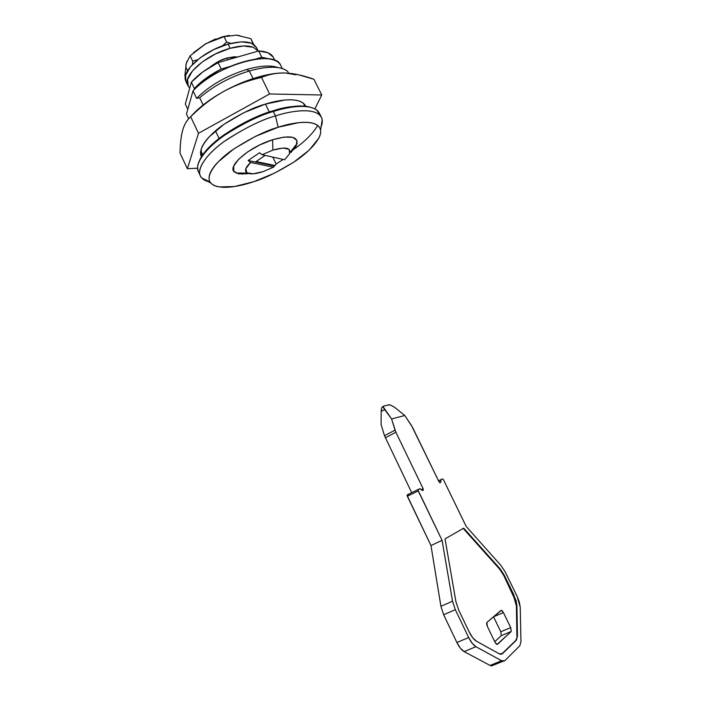 <?xml version="1.0" encoding="UTF-8"?>
<svg xmlns="http://www.w3.org/2000/svg" width="701" height="701" viewBox="0 0 701 701"><rect width="100%" height="100%" fill="white"/><g stroke="black" fill="none" stroke-linecap="round" stroke-linejoin="round"><path stroke-width="1.05" d="M261.78 57.272L272.014 59.471L261.78 57.272L254.717 59.322L261.78 57.272L258.678 50.954L261.78 57.272M274.871 60.382L273.259 57.105C270.972 53.364 266.117 51.313 258.678 50.954L218.09 62.626C206.734 68.453 197.831 74.972 191.364 82.175L194.405 88.536L194.037 89.816L194.405 88.536C200.898 81.377 209.827 74.876 221.201 69.048L218.09 62.626L258.678 50.954L267.913 52.759L273.259 57.105L274.871 60.382L273.267 57.123M187.807 109.295L185.309 104.028L191.364 82.175L194.405 88.536L205.954 78.293L221.201 69.048L218.09 62.626L202.878 71.879L191.364 82.175L185.309 104.028L187.807 109.295M230.576 66.323L221.201 69.048L230.576 66.323M418.147 489.491L420.101 488.676L422.361 490.542L423.281 490.174L423.176 488.763L421.31 489.684L423.176 488.763L395.89 432.272L385.305 437.792L395.89 432.272L395.049 430.151L384.472 435.671L411.697 492.672L384.472 435.671L381.099 424.508L381.186 411.461L384.656 409.603C383.202 407.544 382.991 406.335 384.008 405.967L389.283 404.74L384.008 405.967L383.394 407.141L391.605 418.961L404.757 415.5L412.556 427.382L439.036 481.85L440.035 482.814L440.929 481.981L440.868 479.659L442.541 478.932L443.531 479.887L466.226 526.495L501.101 565.646L505.176 571.92L517.119 596.314L519.353 602.098L520.23 607.276L520.948 641.625L519.888 645.682L504.878 660.64L501.609 660.728L475.909 646.69L472.167 643.264L468.662 637.533L455.317 609.677L452.531 601.213L442.077 540.357L417.971 489.999L419.995 488.693L422.466 490.525L423.281 490.174L423.176 488.763L395.89 432.272L391.605 418.961L395.049 430.151L384.472 435.671L381.099 424.508L381.186 411.461L384.656 409.603L391.605 418.961L404.757 415.5L394.54 407.228L404.757 415.5L411.434 425.428L439.036 481.85L440.035 482.814L440.929 481.981L439.588 482.638L440.929 481.981L440.868 479.659L442.638 478.923L443.531 479.887L466.226 526.495L501.101 565.646L505.176 571.92L517.119 596.314L520.23 607.276L520.948 641.625L519.888 645.682L504.878 660.64L503.046 661.236L501.609 660.728L490.06 665.442L464.132 651.606L460.382 648.215L456.886 642.51L443.654 614.768L440.929 606.321L430.984 545.536L407.079 495.362L409.147 494.039L407.263 494.862L407.342 496.282L418.243 490.91L418.147 489.491L407.263 494.862L418.12 489.5M493.644 665.065L490.06 665.442L464.132 651.606L475.909 646.69C473.333 645.165 470.923 642.116 468.662 637.533L456.886 642.51L443.654 614.768L455.317 609.677L452.531 601.213L440.929 606.321L443.654 614.768L455.317 609.677L468.662 637.533L456.886 642.51C459.129 647.067 461.547 650.099 464.132 651.606L475.909 646.69L501.609 660.728L490.06 665.442L491.515 665.932L493.644 665.065M476.47 641.222L499.156 653.77L502.442 653.718L516.383 640.171L517.461 636.149L516.926 605.752L516.059 600.555L504.273 575.232L500.172 568.914L463.703 528.16L445.047 538.876L455.913 601.624L458.699 610.072L469.267 632.109L472.754 637.805L476.47 641.222L499.156 653.77L500.637 654.296L502.442 653.718L516.383 640.171L515.822 640.407L517.461 636.149L516.926 605.752L516.392 605.979L513.29 594.974L513.815 594.746L504.273 575.232L503.747 575.468L499.638 569.151L500.172 568.914L463.703 528.16L445.047 538.876L455.913 601.624L458.699 610.072L469.267 632.109C471.519 636.648 473.911 639.68 476.47 641.222M438.695 481.158L440.727 480.159L438.695 481.158M440.85 479.668L438.528 480.816M389.686 404.705L394.54 407.228M382.965 406.519C381.861 406.93 381.274 408.578 381.186 411.461L381.695 408.052L382.965 406.519M407.342 496.282L418.243 490.91L442.077 540.357L430.984 545.536L407.342 496.282M430.984 545.536L442.077 540.357L452.531 601.213L440.929 606.321L430.984 545.536M389.283 404.74L388.529 405.266M516.909 636.377L516.392 605.979L515.524 600.783L503.747 575.468L499.638 569.151L463.203 528.449L499.638 569.151L500.172 568.914L504.273 575.232L503.747 575.468L513.29 594.974L513.815 594.746L516.926 605.752L516.392 605.979L516.909 636.377L517.461 636.149L516.383 640.171L501.452 654.27L515.822 640.407M487.361 626.422L494.941 642.134L496.317 644.079L497.491 644.333L511.239 631.487L510.722 627.597L503.414 612.569L502.1 610.694L500.987 610.396L486.897 622.4L486.599 623.951L487.361 626.422L486.897 622.4L501.364 610.291L503.414 612.569L510.722 627.597L511.239 631.487L497.044 644.464L494.941 642.134L487.361 626.422M501.285 635.649L494.731 641.687L501.285 635.649L511.239 631.487L501.285 635.649L500.794 631.759L493.548 616.775L503.414 612.569L493.53 616.749M500.794 631.759L510.722 627.597L500.794 631.759L493.548 616.784M209.66 67.331L219.273 61.048L226.966 58.069L227.816 59.83L226.966 58.069L237.718 56.983L234.064 56.799L226.966 58.069C222.103 59.147 216.337 62.231 209.678 67.322M215.198 39.098L204.228 44.61L216.092 38.862M278.148 67.603C270.84 65 260.343 65.622 246.656 69.478L249.311 70.976C266.871 66.104 279.296 65.973 286.569 70.582L287.76 71.52C280.961 65.99 268.15 65.806 249.311 70.976L253.043 78.617L249.311 70.976C230.042 76.961 213.498 85.899 199.68 97.781L203.124 105.01L199.68 97.781L196.604 98.35L193.038 90.867L186.457 114.07L188.665 118.741L186.457 114.07L193.038 90.867C198.62 84.909 205.945 79.292 215.023 74.026C224.127 68.759 233.451 64.746 242.993 61.968C252.509 59.226 260.658 58.157 267.44 58.753C274.17 59.375 278.542 61.469 280.566 65.044L282.293 68.549L280.566 65.044C274.38 48.763 215.225 65.552 193.038 90.867L196.604 98.35C209.362 85.627 226.046 76.006 246.656 69.478C259.948 65.728 270.253 65.035 277.587 67.401M272.505 111.021C255.094 115.262 208.986 138.412 199.364 160.836C200.793 157.217 203.527 153.221 207.549 148.866C212.009 144.073 217.722 139.245 224.688 134.373L247.681 120.949L272.505 111.021L273.311 111.503L272.505 111.021L294.762 106.28C301.115 105.693 306.276 106 310.254 107.2C298.197 105.159 285.614 106.429 272.505 111.021M238.016 173.743L240.522 173.068L238.025 173.743M245.718 173.086L242.204 174.163L245.718 173.086M198.383 171.684L197.551 167.714C197.41 158.26 211.895 143.206 228.92 132.384C246.673 121.711 261.473 114.745 273.311 111.503C260.36 114.99 244.263 122.815 225.021 134.986C206.707 147.341 194.072 163.613 198.374 171.657L200.372 175.89C196.105 167.942 208.802 151.749 227.142 139.429C246.41 127.275 262.524 119.433 275.467 115.919L273.311 111.503L275.467 115.919C261.753 119.608 244.807 128.029 224.627 141.19C205.533 154.553 194.738 171.21 201.757 177.958L210.09 182.032C205.323 181.156 202.09 179.106 200.372 175.89M247.304 173.051L247.628 173.717L247.304 173.051M253.736 181.699C241.021 186.045 219.001 191.058 210.913 183.145C204.727 177.108 214.769 162.141 232.119 150.119C250.432 138.263 265.775 130.64 278.166 127.24L275.467 115.919L278.166 127.24L255.252 136.485L233.968 148.822L218.002 162.054C213.849 166.417 211.132 170.378 209.862 173.927C208.6 177.476 208.802 180.367 210.466 182.602C212.14 184.827 215.058 186.264 219.238 186.93L234.449 186.536L253.736 181.699L274.415 173.191L293.789 162.159L309.29 150.023L318.675 138.412C320.611 134.767 321.146 131.63 320.287 129.002C319.419 126.382 317.124 124.506 313.426 123.376C309.702 122.254 304.786 122.018 298.687 122.666L278.166 127.24C292.992 122.202 318.07 118.346 320.567 130.141C322.153 138.246 309.15 152.205 293.737 162.194C277.684 172.06 264.347 178.562 253.736 181.699M201.318 156.393L201.257 148.875C202.414 145.352 204.929 141.471 208.802 137.23L223.768 124.454L243.799 112.712L265.46 104.081L269.342 112.037L265.46 104.081C278.744 99.787 300.37 96.449 305.566 106L305.689 106.272C304.663 103.923 302.481 102.18 299.143 101.067C295.533 99.866 290.81 99.516 284.983 100.015L265.46 104.081C254.314 107.025 240.496 113.764 223.996 124.287C208.302 134.978 197.498 149.225 201.318 156.393L201.213 156.174M304.891 106.184L303.507 103.389L304.891 106.184M288.593 73.202L287.76 71.52L288.593 73.202M296.961 143.959C298.013 136.301 289.872 134.89 272.558 139.744L272.926 150.102L262.086 154.711L259.615 152.713L248.128 160.503L250.607 162.474L273.469 167.206L250.607 162.474L245.832 168.634L246.813 172.753L253.122 173.813L263.059 171.649L273.469 167.206L274.293 165.979L248.128 160.503L274.293 165.979L275.099 165.541L256.067 161.537L265.162 155.403L256.067 161.537L275.099 165.541L276.115 163.981L283.239 159.442L276.115 163.981L273.469 167.206L263.059 171.649C254.402 174.391 248.776 174.567 246.182 172.174C244.553 169.993 246.025 166.75 250.607 162.474L248.128 160.503L259.615 152.713L262.086 154.711L272.926 150.102L272.558 139.744C249.057 146.903 226.405 166.759 234.651 172.201M272.926 150.102C285.552 146.553 291.143 147.692 289.697 153.519L284.632 159.749L289.636 153.65L289.127 149.348L283.064 148.025L272.926 150.102M262.086 154.711L284.632 159.749L262.086 154.711M215.461 130.85L219.098 138.474L215.461 130.85M200.775 150.741L202.703 154.807L200.775 150.741M247.304 173.76L238.603 173.866L233.784 171.219L233.713 166.146L238.559 159.346L247.69 151.88L259.677 144.958L272.558 139.744L284.203 137.072L292.746 137.335L296.926 140.402L296.269 145.72L291.003 152.432M321.084 126.863L322.188 119.74C319.525 106.429 291.87 110.407 275.467 115.919C290.889 110.854 315.695 106.815 321.444 117.365C322.705 119.924 322.583 123.096 321.084 126.863M317.746 125.497C312.269 134.461 303.384 143.013 291.081 151.144L294.096 149.059M321.426 117.33L319.358 113.168C313.557 102.504 288.733 106.464 273.311 111.503C287.147 107.104 307.678 103.336 316.791 110.075L320.094 115.411M249.311 70.976L246.656 69.478C226.046 76.006 209.362 85.627 196.604 98.35L199.68 97.781C213.498 85.899 230.042 76.961 249.311 70.976M276.115 163.981L272.777 157.103L276.115 163.981M279.55 73.106C272.707 73.552 265.083 75.007 256.689 77.487L261.499 77.399C268.834 74.236 276.93 72.781 285.798 73.018C293.947 73.386 303.331 75.48 313.943 79.292L321.759 94.986L314.88 108.848L321.759 94.986L313.943 79.292L298.468 74.744L285.789 73.018C277.684 72.659 269.587 74.122 261.499 77.399L269.613 93.969L321.759 94.986L269.613 93.969L261.499 77.399L256.689 77.487C245.394 80.843 234.257 85.575 223.26 91.682C234.204 85.601 246.945 80.834 261.499 77.399C248.11 80.387 235.361 85.154 223.26 91.682C212.298 97.807 203.185 104.344 195.903 111.293L190.619 116.804M182.996 129.194L182.681 130.202C180.998 136.599 180.122 144.248 180.052 153.125L187.369 168.713L198.506 133.278L269.613 93.969L198.506 133.278L190.672 116.76L198.506 133.278L187.369 168.713L180.052 153.125C180.201 143.547 181.077 135.906 182.681 130.193C184.275 124.524 186.948 120.046 190.672 116.76C201.459 106.149 212.324 97.789 223.26 91.682C209.222 99.612 198.365 107.954 190.716 116.725M197.559 168.179L187.369 168.713L197.559 168.179M281.96 72.992C274.643 73.167 266.222 74.665 256.689 77.487C245.403 80.869 234.257 85.601 223.26 91.682C211.316 98.543 200.451 106.903 190.672 116.76C187.395 119.433 184.827 123.586 182.97 129.221L182.681 130.193M295.84 74.797L285.798 73.018M229.078 35.436L221.937 36.943L236.395 35.146L250.87 38.669L253.079 43.988M192.687 61.145L192.53 64.422L192.687 61.145L190.129 55.817L192.687 61.145L197.568 59.795L192.687 61.145M187.053 61.171L186.247 63.414L184.862 75.778L185.318 76.733L184.862 75.778L186.247 63.414L190.129 55.817L205.805 43.69L224.048 36.671L226.642 42.007L222.427 45.898L226.642 42.007L224.048 36.671L236.395 35.146L250.87 38.669L253.42 43.874M230.787 43.374L226.642 42.007L230.778 43.374M229.376 35.383L221.937 36.943L205.805 43.69L190.129 55.817L186.247 63.414C185.493 66.35 185.993 68.716 187.745 70.512M193.476 52.68L205.805 43.69L224.048 36.671L221.937 36.943L205.805 43.69L193.467 52.689M239.961 35.716L236.395 35.146M187.474 84.497C183.609 74.586 206.76 54.52 230.103 48.299L228.062 44.093C204.71 50.27 181.612 70.389 185.511 80.378M256.899 48.755C254.121 41.569 244.509 40.018 228.062 44.093L230.103 48.299C239.19 45.802 246.507 45.311 252.053 46.844M256.408 47.431L258.205 51.094L253.411 47.3L243.422 45.994L230.103 48.299L215.601 53.907L202.326 61.898L192.477 70.924L187.588 79.511L188.271 86.293L189.743 88.028M256.435 47.475L251.387 43.173L241.381 41.823L228.062 44.093L213.56 49.683L200.293 57.675L190.47 66.735L185.607 75.358L185.993 81.614M491.515 665.932L503.029 661.245M500.865 610.501L501.364 610.291M210.913 183.145L201.757 177.958M235.974 173.051L247.383 173.086M290.039 152.468L297.084 143.512M320.567 130.132L322.188 119.74M187.894 85.601L185.931 81.5"/></g></svg>

